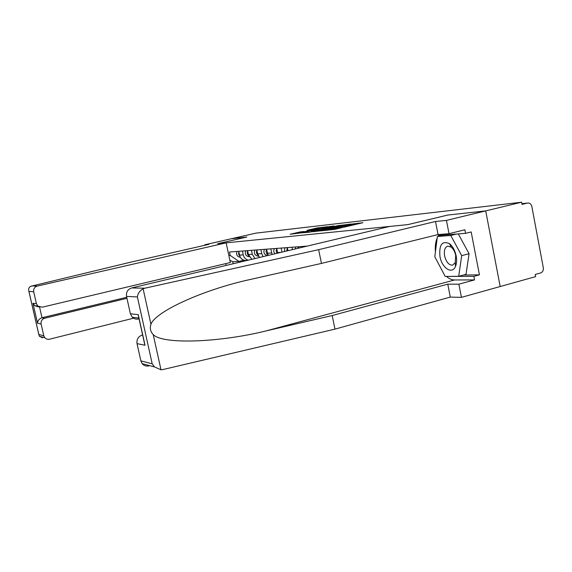 <?xml version="1.0" encoding="UTF-8"?>
<svg xmlns="http://www.w3.org/2000/svg" width="572" height="572" viewBox="0 0 572 572"><rect width="100%" height="100%" fill="white"/><g stroke="black" fill="none" stroke-linecap="round" stroke-linejoin="round"><path stroke-width="0.86" d="M324.438 230.509L334.713 229.365L362.913 222.694L352.288 224.01L353.503 224.024L350.8 224.882L338.452 227.241L339.582 227.27L334.527 228.686L324.438 230.509M300.393 231.896L290.197 234.241L300.607 232.961L327.341 226.698L316.552 228.071L307.135 230.316L321.099 228.085L297.983 233.154L304.025 231.51L300.393 231.896L300.493 232.396M148.963 365.873C146.253 366.488 143.987 365.744 142.171 363.649L140.855 360.868L152.195 363.799L154.476 366.924L160.997 369.784L162.805 369.576L334.977 329.129L450.293 297.09L461.425 297.361L500.178 286.536L485.707 210.896L447.754 215.051L407.793 224.624L217.675 243.701L246.839 237.037L231.317 238.738L255.963 233.126L521.614 202.216L522.029 204.397L527.513 203.067L521.9 203.703M527.513 203.067L528.271 202.981C530.115 203.182 531.309 204.368 531.846 206.556L543.307 267.703C543.586 270.363 542.699 272.122 540.633 272.966L535.22 274.474L535.621 276.633L500.178 286.536L485.707 210.896L521.614 202.216M313.141 231.639L323.63 230.537L351.358 223.995L339.582 225.49L313.177 231.824M309.624 232.203L301.844 232.833L327.799 226.812L333.905 225.961L322.529 228.671L324.324 228.65L339.246 225.361L309.624 232.203M303.532 246.982L303.403 246.375M298.512 246.746L298.791 248.112M292.492 249.614L292.006 247.24M287.344 247.597L287.988 250.686M281.989 252.116L281.145 248.069M276.705 248.405L277.713 253.139M272.122 254.468L270.792 248.856M266.552 249.185L268.197 255.405M263.084 256.621L261.754 253.639L260.911 249.614M256.864 249.921L257.7 253.911L259.524 257.471M254.955 258.558L252.295 254.275L251.465 250.329M247.59 250.629L248.42 254.533L251.859 259.302M248.184 260.174C245.602 259.431 243.958 257.665 243.25 254.876L242.428 251.022M238.724 251.301L239.532 255.119C240.354 258.194 242.221 259.988 245.138 260.496L247.118 260.396M228.85 255.512L230.194 255.419L238.946 261.404L232.74 261.726L233.169 263.756M307.357 246.074L229.465 252.009L230.194 255.419M243.915 260.224L238.946 261.404M232.74 261.726L229.865 260.289M322.608 230.566L348.355 224.582L323.823 229.83L321.014 230.709L322.644 230.745M311.49 231.231L322.429 229.115L311.49 231.231M144.859 288.202L143.122 288.81C139.768 290.683 137.859 293.4 137.394 296.947L126.534 296.41C126.019 292.142 127.735 289.318 131.689 287.945L144.859 288.202L318.64 249.671L435.514 221.493L446.446 220.392L485.707 210.896L447.869 215.036L407.907 224.61L389.768 226.426L131.689 287.945M463.484 275.025L479.436 274.846L471.171 231.946L465.572 233.347L464.879 229.765L449.034 233.698L438.066 234.563L321.464 263.413L244.795 280.716C199.421 291.427 155.155 312.162 150.944 324.26C149.664 328.149 150.422 331.596 153.225 334.599C162.584 344.63 219.176 342.564 266.287 330.866L332.182 315.537L447.769 284.155L458.866 284.191L474.567 279.901L454.497 279.973C451.823 279.944 449.142 278.764 446.46 276.426M321.464 263.413L318.64 249.671M449.034 233.698L446.446 220.392M438.066 234.563L435.514 221.493M140.855 360.868L137.023 343.622C136.515 339.382 138.217 336.543 142.135 335.092L142.671 335.185M142.628 334.963L142.135 335.092M479.436 274.846L473.881 276.355L474.567 279.901M461.425 297.361L458.866 284.191M450.293 297.09L447.769 284.155M334.977 329.129L332.182 315.537M138.56 318.962C136.2 319.476 134.12 318.919 132.325 317.274L130.395 313.785L126.534 296.41M443.593 273.387L437.544 261.962M435.421 251.894C434.963 246.46 435.557 241.82 437.194 237.973M438.038 236.329L439.36 234.463M465.572 233.347L438.867 235.414L438.774 236.143M446.825 276.419L473.881 276.355M447.59 276.412L446.918 276.591M144.13 341.756L145.023 345.259L137.023 343.622M130.395 313.785L138.238 314.629L138.753 317.496M226.154 242.85L37.352 286.057C34.556 286.994 33.34 288.91 33.705 291.813L36.422 303.653L37.788 306.034L42.199 307.207L230.344 262.519L226.154 242.85L217.617 243.701L246.782 237.044L231.317 238.738L204.747 244.78L204.855 245.281M33.705 291.813L28.886 291.363C28.242 289.117 28.829 287.437 30.645 286.329L130.159 262.298L208.859 244.366L204.747 244.78M37.016 306.821L37.645 306.02M41.105 324.009L37.545 323.287C37.738 320.556 39.225 318.711 42.006 317.746L44.73 318.218C41.949 319.19 40.741 321.121 41.105 324.009L43.808 335.793L44.738 337.695L46.546 339.039L48.799 339.389L133.526 318.204M44.73 318.218L126.955 298.312M226.14 265.429L225.754 263.606M39.561 307.092L42.006 317.746L126.727 297.276M39.168 306.942L34.756 305.677L32.947 303.282L36.422 303.653M42.307 337.044L42.478 337.809L39.375 336.264L38.846 334.506L43.808 335.793M456.149 255.87C454.962 250.4 452.745 246.339 449.499 243.686C442.12 240.419 438.938 244.702 439.961 256.549C441.891 268.046 452.18 274.846 455.484 266.438C456.685 263.549 456.906 260.024 456.149 255.87M455.705 255.412C454.904 251.694 453.389 248.927 451.172 247.104L447.647 246.139C444.83 247.333 443.815 250.586 444.601 255.891C446.26 262.19 448.941 265.279 452.652 265.158L455.262 262.627L455.705 255.412M458.272 233.912L469.076 253.711L466.016 274.345L458.708 276.312L445.202 276.433L434.799 256.771L437.387 236.486L450.765 235.478L461.69 255.634L458.708 276.312M443.014 235.092L437.387 236.486M456.485 234.048L450.765 235.478M469.076 253.711L461.69 255.634M297.74 248.362L298.327 246.761M295.095 248.992L295.731 246.961M287.909 250.708L287.823 249.878M286.772 250.979L287.273 247.605M284.413 251.537L284.799 247.79M277.413 251.794L277.277 251.158M277.012 253.303L276.126 250.922L276.712 248.448M274.946 253.796C273.595 252.195 273.409 250.457 274.374 248.584M267.66 255.534L267.131 255.498C264.135 254.526 263.227 252.474 264.421 249.342M267.918 254.84C266.08 253.389 265.637 251.551 266.588 249.335M258.551 256.149L257.579 256.084C254.633 255.133 253.746 253.124 254.919 250.071M258.158 255.362C256.499 253.975 256.084 252.252 256.914 250.186M249.242 256.699L248.434 256.649C245.538 255.72 244.666 253.753 245.817 250.765M248.827 255.856C247.333 254.533 246.947 252.917 247.669 250.994M240.333 257.228L239.675 257.185C236.829 256.277 235.979 254.354 237.108 251.43M239.904 256.327L238.617 254.247L238.824 251.773M248.42 254.533L252.295 254.275M257.7 253.911L261.754 253.639M267.41 253.267L271.657 252.981M277.577 252.588L280.959 252.366M239.532 255.119L243.25 254.876M334.67 229.372L334.527 228.686M336.944 228.843L336.801 228.149M340.29 228.064L340.054 226.934M341.362 227.806L341.162 226.812M348.691 226.097L348.555 225.404M350.943 225.568L350.8 224.882M354.118 224.825L353.896 223.702M339.711 226.126L339.582 225.49M341.927 225.64L341.813 225.068M327.92 227.42L327.799 226.812M330.073 226.92L329.965 226.398M316.673 228.65L316.552 228.071M318.768 228.178L318.661 227.67M298.405 232.926L298.277 232.303M143.122 288.81L150.944 324.26M153.225 334.599L160.997 369.784M152.195 363.799L137.394 296.947M138.238 314.629L145.023 345.259M454.497 279.973L266.287 330.866M28.965 291.584L38.846 334.506M37.545 323.287L32.947 303.282M31.667 285.943L37.352 286.057M267.296 255.512L267.903 255.477M257.736 256.099L258.501 256.056M248.591 256.664L249.199 256.628M239.832 257.2L240.304 257.171M245.138 260.496L247.304 260.389M339.768 228.185L339.604 227.377M353.682 224.925L353.525 224.131M246.139 280.38L244.795 280.716M132.325 317.274L138.874 318.053M138.217 315.086L144.795 344.759M154.476 366.924L142.171 363.649M37.788 306.034L34.756 305.677M44.738 337.695L39.375 336.264M28.886 291.363L38.86 334.706M451.172 247.104L449.499 243.686M455.262 262.627L455.484 266.438M267.131 255.498L268.032 255.441M257.579 256.084L258.487 256.034M248.434 256.649L249.192 256.599M239.675 257.185L240.29 257.15"/></g></svg>
